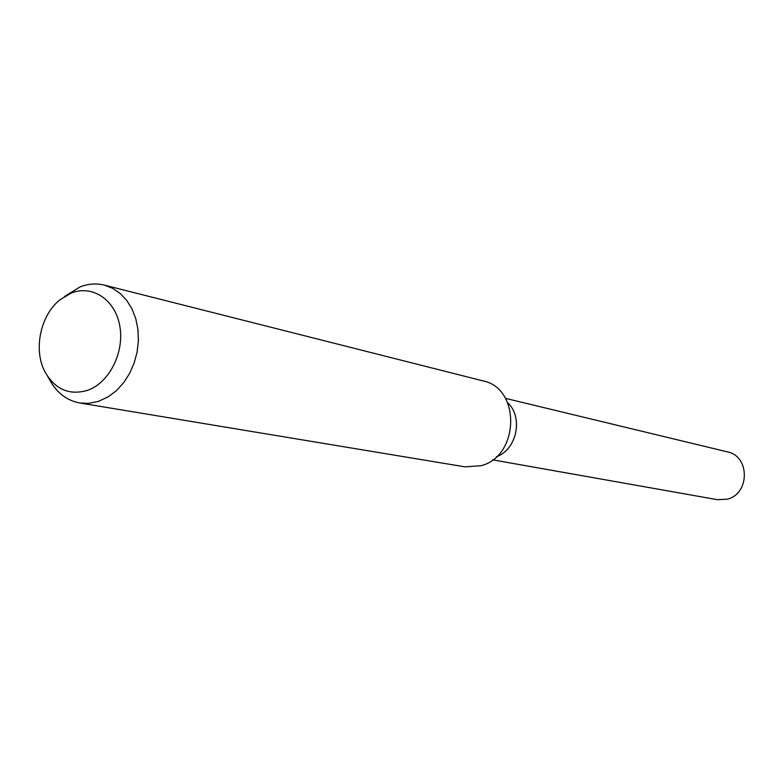 <?xml version="1.0" encoding="UTF-8"?>
<svg xmlns="http://www.w3.org/2000/svg" width="784" height="784" viewBox="0 0 784 784"><rect width="100%" height="100%" fill="white"/><g stroke="black" fill="none" stroke-linecap="round" stroke-linejoin="round"><path stroke-width="1.18" d="M496.439 456.7C516.754 449.869 523.585 417.166 507.709 402.77C523.594 417.157 516.754 449.879 496.439 456.709M64.415 296.577L80.046 286.924C88.18 283.749 96.265 283.142 104.311 285.111L482.983 380.887C520.801 388.051 519.576 455.916 481.219 465.676L465.02 466.852L79.674 402.966C66.464 400.438 56.321 392.48 49.245 379.093L47.706 376.487M104.311 285.111L112.651 288.316L120.236 293.5L126.773 300.468L132.035 309.014L135.808 318.814L137.955 329.525L138.396 340.756L137.102 352.114L134.113 363.159L129.556 373.498L123.598 382.749L116.453 390.589L108.378 396.733L98.274 401.457L88.21 403.397L79.674 402.966M71.187 293.098C92.306 284.484 115.307 299.684 119.795 326.026C124.607 352.251 109.397 382.602 87.818 390.265C69.413 395.704 55.105 389.53 44.923 371.743C33.173 349.762 40.386 315.237 59.956 299.802L71.187 293.098M505.494 398.37L727.415 451.878C750.004 456.033 749.965 493.891 727.297 499.163L717.429 499.692L492.646 459.845"/></g></svg>
